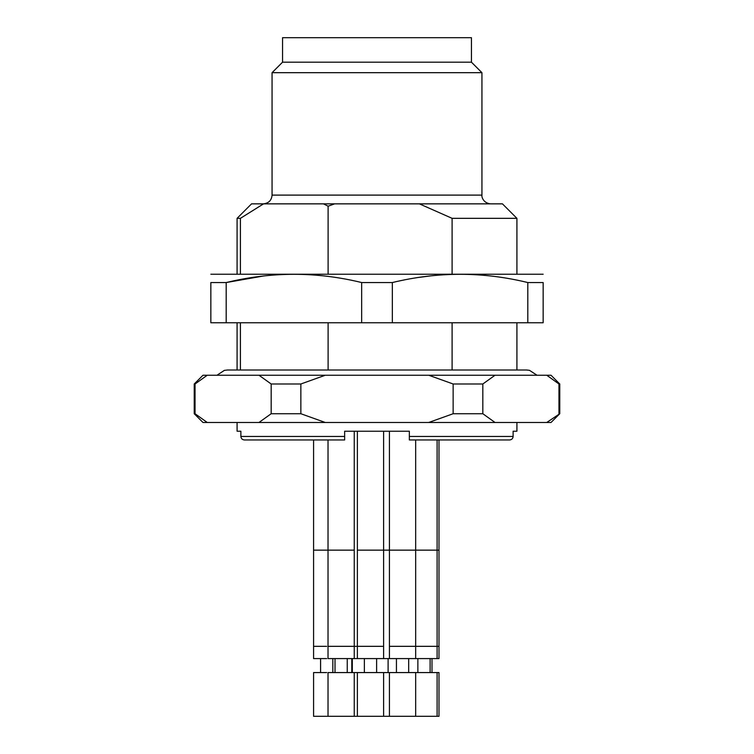 <?xml version="1.0" encoding="UTF-8"?>
<svg xmlns="http://www.w3.org/2000/svg" width="754" height="754" viewBox="0 0 754 754"><rect width="100%" height="100%" fill="white"/><g stroke="black" fill="none" stroke-linecap="round" stroke-linejoin="round"><path stroke-width="1.13" d="M240.422 370.007L240.422 322.778M452.098 322.778L452.098 370.007M240.422 273.815L240.422 218.33L237.086 218.33L237.086 273.815M240.422 218.33L263.542 203.853L323.494 203.853L328.103 206.2L334.606 203.853L502.437 203.853L516.914 218.33L452.098 218.33L452.098 273.815M419.394 203.853L452.098 218.33M263.542 203.853L251.563 203.853L237.086 218.33M334.606 203.853L323.494 203.853M282.552 62.186L471.448 62.186L471.448 37.7L282.552 37.7L282.552 62.186L272.062 72.676L272.062 195.107L481.938 195.107C481.504 197.124 483.512 203.25 490.684 203.853M471.448 62.186L481.938 72.676L272.062 72.676M328.103 273.815L328.103 206.2M328.103 370.007L328.103 322.778M543.153 274.23L210.847 274.23M527.809 322.778L543.153 322.778L543.153 282.552L527.809 282.552L527.809 322.778L210.847 322.778L210.847 282.552C210.847 271.563 210.847 271.563 210.847 282.552L226.191 282.552L263.542 275.992M527.809 282.552C482.862 271.563 437.706 271.563 392.334 282.552L361.666 282.552C316.708 271.563 271.553 271.563 226.191 282.552L226.191 322.778M361.666 282.552L361.666 322.778M392.334 282.552L392.334 322.778M543.153 282.552C543.153 271.563 543.153 271.563 543.153 282.552M419.394 277.349L430.506 275.898M437.103 716.3L437.103 672.577L438.988 672.577L438.988 716.3L313.579 716.3L313.579 672.577L326.699 672.577M437.103 672.577L328.018 672.577L328.018 716.3M351.779 658.581L351.779 672.577M320.582 658.581L320.582 672.577M396.434 658.581L396.434 672.577M364.371 658.581L364.371 672.577M335.012 658.581L335.012 672.577M352.297 658.581L352.297 672.577M417.867 658.581L417.867 672.577M326.699 658.581L313.579 658.581L313.579 439.959M383.607 658.581L383.607 646.338L357.368 646.338L357.368 550.147L438.988 550.147L438.988 658.581L328.018 658.581L328.018 439.959M389.432 431.222L389.432 646.338L438.988 646.338M268.933 439.959L244.475 439.959C242.307 439.78 241.11 438.611 240.875 436.462C241.11 438.611 242.307 439.78 244.475 439.959L344.644 439.959L344.644 436.462L344.644 439.959M516.914 422.476L516.914 431.222L513.125 431.222L513.125 436.462C512.89 438.611 511.693 439.78 509.525 439.959L438.988 439.959L438.988 550.147M313.579 550.147L354.248 550.147L354.248 431.222L344.644 431.222L409.356 431.222L409.356 436.462L513.125 436.462C512.89 438.611 511.693 439.78 509.525 439.959L409.356 439.959L409.356 436.462L409.356 439.959M357.368 550.147L357.368 431.222M237.086 422.476L237.086 431.222L240.875 431.222L240.875 436.462L344.644 436.462L344.644 431.222M558.959 413.729L558.959 383.993L559.77 383.993L559.77 413.729L546.763 422.476L551.023 422.476L559.77 413.729M453.145 413.729L453.145 383.993L482.824 383.993L482.824 413.729L453.145 413.729L428.743 422.476L546.763 422.476M482.824 413.729L495.02 422.476M271.176 413.729L271.176 383.993L300.855 383.993L300.855 413.729L271.176 413.729L258.98 422.476L428.743 422.476M300.855 413.729L325.257 422.476M195.041 413.729L194.23 413.729L194.23 383.993L195.041 383.993L195.041 413.729L207.237 422.476L258.98 422.476M194.23 413.729L202.977 422.476L207.237 422.476M558.959 383.993L546.763 375.247L495.02 375.247L482.824 383.993M559.77 383.993L551.023 375.247L546.763 375.247M495.02 375.247L325.257 375.247L300.855 383.993M453.145 383.993L428.743 375.247M271.176 383.993L258.98 375.247L207.237 375.247L195.041 383.993M325.257 375.247L258.98 375.247M207.237 375.247L202.977 375.247L194.23 383.993M326.699 646.338L313.579 646.338M357.368 658.581L357.368 646.338L328.018 646.338M237.086 322.778L237.086 370.007M516.914 322.778L516.914 370.007M516.914 218.33L516.914 273.815M481.938 72.676L481.938 195.107M272.062 195.107C271.591 200.366 268.678 203.288 263.316 203.853M216.973 375.247L224.362 370.374L227.463 370.007L526.537 370.007L529.506 370.346L537.027 375.247M415.671 716.3L415.671 672.577M389.432 716.3L389.432 672.577M383.607 716.3L383.607 672.577M357.368 716.3L357.368 672.577M354.248 716.3L354.248 672.577M332.825 658.581L332.825 672.577M408.677 658.581L408.677 672.577M376.614 658.581L376.614 672.577M347.255 658.581L347.255 672.577M388.103 658.581L388.103 672.577M430.11 658.581L430.11 672.577M431.995 658.581L431.995 672.577M415.671 658.581L415.671 439.959M389.432 658.581L389.432 646.338M354.248 658.581L354.248 550.147M437.103 658.581L437.103 439.959M383.607 431.222L383.607 646.338"/></g></svg>
